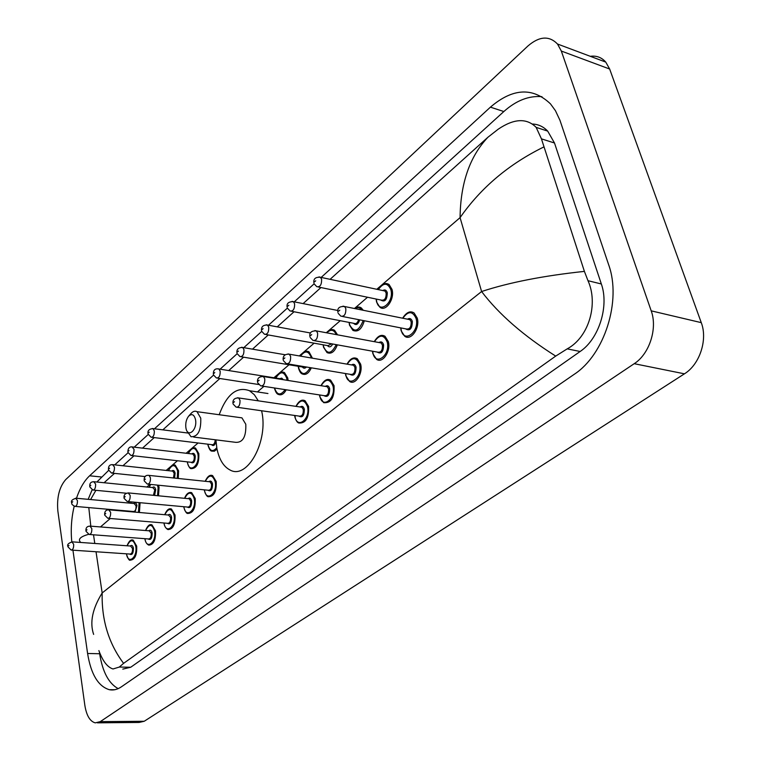 <?xml version="1.0" encoding="UTF-8"?>
<svg xmlns="http://www.w3.org/2000/svg" width="761" height="761" viewBox="0 0 761 761"><rect width="100%" height="100%" fill="white"/><g stroke="black" fill="none" stroke-linecap="round" stroke-linejoin="round"><path stroke-width="1.14" d="M590.289 56.304C596.5 55.477 601.666 57.408 605.766 62.107L609.656 69.023L701.271 322.645C707.901 339.777 699.663 364.557 684.443 373.822L144.229 721.266L139.101 722.455L97.446 722.836M651.207 310.849C657.732 328.448 649.409 354.046 634.208 363.691L100.252 721.647L95.249 722.864C89.979 721.399 86.516 715.587 84.861 705.409L57.855 511.031C56.685 497.513 59.301 487.04 65.693 479.611L527.953 45.964C539.368 36.167 549.214 35.52 557.499 44.014L561.323 51.054L651.207 310.849L701.271 322.645M72.932 550.184L87.591 653.48C90.959 674.246 98.207 686.317 109.337 689.704C113.36 690.512 117.375 689.552 121.379 686.831L574.213 374.317C604.424 354.769 621.775 300.747 608.648 264.723L559.925 120.209L555.435 110.678L550.498 103.896C532.757 87.011 512.724 88.095 490.417 107.149L89.617 475.787C84.233 480.857 79.848 488.353 76.471 498.265M74.188 506.198C71.401 518.079 70.602 529.951 71.8 541.813M99.396 651.987L99.653 653.747C102.545 671.849 108.718 683.483 118.183 688.638M108.642 470.393L96.866 482.027M92.129 489.799L88.171 499.33M541.965 96.685C528.914 95.534 516.205 100.481 503.839 111.534L321.161 277.423M314.122 283.805L294.26 301.851M287.363 308.1L268.49 325.242M261.727 331.387L243.796 347.672M237.147 353.703L220.1 369.18M213.556 375.125L154.454 428.795M148.205 434.474L134.212 447.173M128.057 452.766L114.721 464.876M122.787 669.119L130.721 667.245L580.139 351.487C598.84 339.073 609.295 306.217 601.342 283.977L554.493 143.001L547.682 131.101C543.421 126.649 538.369 124.29 532.529 124.033M104.076 482.74L114.483 473.38M122.94 465.761L133.974 455.829M142.516 448.143L154.226 437.604M162.835 429.851L219.881 378.502M228.719 370.559L243.577 357.175M252.49 349.156L268.281 334.945M277.261 326.859L294.041 311.763M303.106 303.601L320.942 287.553M330.084 279.325L487.963 137.218L498.217 129.189C514.075 118.469 526.726 117.869 536.163 127.382L541.432 138.854L584.4 271.382L587.987 280.704C598.45 303.534 589.119 337.113 567.192 348.871L555.701 356.1C523.53 335.753 498.836 314.226 481.599 291.53C509.119 282.474 543.383 275.758 584.4 271.382M93.641 634.408C89.579 622.536 92.423 608.724 102.164 592.962C101.517 619.968 108.661 643.435 123.586 663.354L555.701 356.1M123.586 663.354L119.306 667.055L113.018 668.976C107.415 667.245 102.706 661.119 98.882 650.588M543.62 147.054C508.748 164.224 480.895 187.758 460.072 217.636C460.491 183.173 469.794 156.366 487.963 137.218M95.915 490.312L90.588 499.558M88.799 507.597L90.797 526.174M88.58 534.317C80.656 536.572 77.888 539.111 80.286 541.956M195.491 419.511C197.679 429.86 187.587 438.631 185.931 427.958L185.865 427.596C185.38 423.078 186.283 419.292 188.585 416.238C191.782 413.337 194.084 414.431 195.491 419.511M188.585 416.238L190.944 413.556C192.961 411.311 194.997 410.683 197.023 411.682L200.752 418.17C201.161 430.697 197.917 436.881 191.011 436.738L187.587 431.801M193.646 437.061L235.92 442.36C242.987 442.541 246.279 436.5 245.784 424.229L241.931 417.856L239.144 417.466M261.584 410.759L261.622 410.911C268.833 440.8 247.325 480.02 230.079 470.022C223.544 466.664 219.158 459.492 216.904 448.524L215.896 439.848M219.187 414.726C226.845 394.112 236.966 386.122 249.541 390.745L254.345 394.731L258.283 400.828M93.508 534.793L94.792 543.468M96.029 551.754L102.164 592.962L481.599 291.53L460.072 217.636L376.781 289.285M367.515 297.247L354.436 308.509M340.253 320.704L326.26 332.738M314.112 343.182L299.292 355.929M289.028 364.757L273.922 377.751M263.915 386.36L257.437 391.934M198.079 442.988L186.141 453.252M177.437 460.747L166.174 470.431M149.974 484.367L146.902 487.002M129.751 501.756L128.305 503.002M119.81 510.308L119.315 510.736M110.278 518.507L100.471 526.945M634.208 363.691L684.443 373.822M561.323 51.054L609.656 69.023M100.252 721.647L144.229 721.266M99.653 653.747L87.591 653.48M101.384 476.985L89.617 475.787M503.839 111.534L490.417 107.149M554.493 143.001L541.432 138.854M601.342 283.977L587.987 280.704M580.139 351.487L567.192 348.871M130.721 667.245L119.306 667.055M132.034 540.053L133.223 540.186L136.685 546.094C137.066 555.054 134.925 559.735 130.274 560.134C129.294 560.847 128.019 558.812 126.431 554.037M126.507 553.827L126.507 553.856C128.019 565.166 137.779 557.366 135.762 546.322C133.413 539.102 130.54 538.931 127.135 545.789M130.179 546.008C131.71 544.781 132.794 545.523 133.432 548.215C133.365 553.551 132.072 555.482 129.551 554.027M71.677 550.098L129.95 554.056C131.815 553.903 132.671 552.029 132.519 548.453L130.578 546.037M71.848 541.813L73.665 544.286C73.779 547.968 72.942 549.889 71.144 550.06L68.005 546.912M68.975 545.466L68.338 546.018L68.975 545.466M150.707 524.729L152.01 524.9L155.501 530.798C155.9 540.006 153.665 544.781 148.785 545.123C146.768 544.191 145.475 542.155 144.904 539.026M144.961 538.683L144.98 538.826C146.578 550.289 156.69 542.212 154.569 531.035C152.133 523.777 149.166 523.606 145.646 530.531M148.795 530.778C150.374 529.542 151.496 530.284 152.152 532.995C152.086 538.455 150.745 540.424 148.11 538.921M89.75 534.517L148.528 538.959C150.478 538.826 151.382 536.914 151.22 533.233L149.213 530.807M89.931 526.098L91.815 528.581C91.938 532.358 91.054 534.327 89.17 534.469L86.022 531.302M87.03 529.78L86.374 530.35L87.03 529.78M170.055 508.862L171.472 509.061L175.001 514.95C175.42 524.434 173.07 529.304 167.953 529.58C165.793 528.362 164.49 526.336 164.034 523.473M164.072 522.997L164.119 523.273C165.803 534.888 176.286 526.517 174.05 515.187C171.539 507.891 168.457 507.739 164.823 514.712M168.086 514.997C169.713 513.761 170.864 514.503 171.548 517.223C171.482 522.807 170.074 524.824 167.334 523.273M108.49 518.355L167.772 523.311C169.817 523.207 170.759 521.256 170.597 517.461L168.514 515.035M108.68 509.794L110.63 512.286C110.764 516.177 109.831 518.184 107.853 518.298L104.704 515.13M105.76 513.513L105.075 514.103L105.76 513.513M190.117 492.415L191.667 492.643L195.216 498.522C195.653 508.291 193.18 513.266 187.805 513.456C186.569 513.675 185.256 511.649 183.858 507.368M183.877 506.731L183.943 507.14C185.732 518.916 196.595 510.231 194.245 498.769C191.648 491.435 188.462 491.283 184.704 498.322M188.072 498.645C189.755 497.399 190.944 498.141 191.658 500.871C191.582 506.598 190.117 508.652 187.254 507.045M127.934 501.585L187.71 507.083C189.87 507.016 190.859 505.028 190.688 501.118L189.261 498.759L188.519 498.683M128.133 492.881L130.16 495.373C130.293 499.387 129.322 501.442 127.239 501.528L124.091 498.35M125.194 496.629L124.481 497.247L125.194 496.629M210.93 475.349L212.623 475.625L216.191 481.475C216.647 491.549 214.041 496.629 208.381 496.724C207.087 496.819 205.765 494.793 204.424 490.655M204.424 489.856L204.509 490.417C206.393 502.355 217.675 493.337 215.201 481.723C212.509 474.36 209.218 474.217 205.318 481.313M208.818 481.675C210.54 480.419 211.777 481.171 212.509 483.91C212.433 489.789 210.911 491.882 207.924 490.208M148.129 484.177L208.39 490.255C210.654 490.227 211.701 488.191 211.52 484.167L210.084 481.808L209.275 481.723M148.347 475.311L149.07 475.406L150.44 477.813C150.583 481.96 149.556 484.053 147.358 484.101L144.229 480.923M145.37 479.097L144.628 479.744L145.37 479.097M295.201 417.266L294.926 415.506M296.238 406.403C298.673 401.199 301.613 399.316 305.075 400.762L308.576 406.393C309.08 417.941 305.827 423.477 298.797 423.011C297.266 422.517 295.972 420.557 294.916 417.133M294.792 415.487L295.021 416.819C297.389 429.442 310.564 418.911 307.501 406.669C304.429 399.192 300.633 399.097 296.105 406.384M300.138 406.973C302.098 405.699 303.506 406.441 304.352 409.228C304.248 415.782 302.412 418.065 298.826 416.058M237.299 407.306L299.358 416.134C302.174 416.334 303.477 414.117 303.278 409.494L301.87 407.23L300.662 407.049M237.575 397.756L238.65 397.946L240 400.276C240.153 405.033 238.868 407.325 236.138 407.145L233.132 404.043M234.483 401.684L233.608 402.436L234.483 401.684M322.816 382.935C325.318 379.682 327.915 378.75 330.616 380.148L334.06 385.684C334.564 397.67 331.102 403.33 323.672 402.664L319.848 396.881M319.687 394.959L319.962 396.538C322.464 409.342 336.2 398.374 332.957 385.96C329.789 378.474 325.851 378.388 321.142 385.713M325.318 386.379C327.344 385.095 328.8 385.846 329.684 388.624C329.561 395.397 327.63 397.718 323.872 395.606M261.946 386.055L324.424 395.691C327.392 395.967 328.781 393.713 328.581 388.909L327.192 386.674L325.86 386.464M262.26 376.305L263.439 376.543L264.771 378.826C264.923 383.772 263.563 386.112 260.662 385.856L257.722 382.802M259.13 380.272L258.217 381.061L259.13 380.272M354.265 357.917L357.251 358.688L360.609 364.1C363.225 373.309 355.32 385.608 349.565 381.451L345.817 375.772M345.627 373.565L345.941 375.411C348.595 388.395 362.911 376.961 359.487 364.386C356.215 356.88 352.134 356.804 347.235 364.177M351.563 364.919C353.656 363.625 355.159 364.376 356.072 367.163C355.939 374.155 353.903 376.524 349.965 374.288M287.668 363.872L350.517 374.383C353.675 374.754 355.149 372.443 354.949 367.449L353.599 365.27L352.115 365.014M288.01 353.932L289.313 354.207L290.616 356.443C290.769 361.599 289.313 363.996 286.25 363.634L283.377 360.638M284.842 357.927L283.901 358.754L284.842 357.927M381.765 335.401L385.066 336.324L388.31 341.584C391.144 351.125 382.545 363.939 376.543 359.316L372.9 353.779M372.662 351.24L373.023 353.38C375.848 366.564 390.793 354.626 387.159 341.879C383.782 334.364 379.539 334.298 374.441 341.708M378.93 342.536C381.099 341.242 382.65 341.984 383.601 344.781C383.439 352.001 381.29 354.426 377.161 352.048M314.531 340.719L377.732 352.153C381.071 352.638 382.64 350.279 382.45 345.075L381.137 342.945L379.492 342.64M314.902 330.559L316.348 330.892L317.613 333.071C317.756 338.445 316.205 340.89 312.952 340.424L310.174 337.504M311.706 334.593L310.716 335.458L311.706 334.593M401.418 330.94L401.228 330.131M404.043 316.319C407.306 311.972 410.664 310.859 414.117 312.999L417.237 318.079C420.3 327.962 410.911 341.347 404.671 336.191L401.161 330.816M400.885 327.915L401.294 330.388C404.291 343.772 419.891 331.311 416.058 318.383C412.567 310.859 408.162 310.811 402.854 318.241M407.506 319.173C409.741 317.87 411.349 318.621 412.338 321.408C412.139 328.895 409.875 331.358 405.537 328.828M342.612 316.509L406.117 328.942C409.665 329.551 411.34 327.144 411.159 321.713L409.894 319.658L408.077 319.297M343.021 306.131L344.619 306.531L345.836 308.643C345.97 314.245 344.314 316.747 340.852 316.157L338.179 313.332M339.786 310.203L338.75 311.106L339.786 310.203M140.081 502.707L139.406 512.495M129.988 511.202L130.055 511.677M138.435 512.41L139.092 502.612M133.774 503.497C135.287 502.317 136.352 503.021 136.97 505.618L135.001 512.105M75.387 506.417L133.403 511.506C135.306 511.373 136.19 509.49 136.048 505.846L134.155 503.535M75.653 498.179L77.432 500.557C77.527 504.296 76.661 506.227 74.825 506.369C72.457 505.076 71.439 504.039 71.772 503.268M72.105 502.317L72.742 501.737L72.105 502.317M133.46 511.972L133.013 511.468M131.273 501.899L130.749 503.221M158.497 485.223L159.059 487.392L158.507 495.811M157.537 495.715L158.126 487.62L157.413 485.118M152.419 487.554C153.969 486.365 155.063 487.069 155.71 489.675L154.597 495.43M153.408 495.316L154.778 489.913L152.818 487.592M93.765 481.703L95.601 484.082C95.705 487.934 94.802 489.913 92.871 490.027L89.817 486.916M90.169 485.899L90.835 485.29L90.169 485.899M150.668 484.434L149.289 487.24M168.371 470.669C170.749 465.732 173.042 463.906 175.268 465.199L178.578 470.793L178.274 478.469M177.294 478.365L177.627 471.03C175.182 464.001 172.138 463.887 168.485 470.679M171.729 471.03C173.327 469.841 174.459 470.545 175.125 473.161L174.526 478.079M173.479 477.965L174.174 473.399L172.842 471.154L172.138 471.078M112.542 464.629L114.445 467.007C114.559 470.973 113.598 472.99 111.582 473.076L108.528 469.965M108.89 468.871L109.584 468.243L108.89 468.871M193.865 447.744L195.491 448.02L198.811 453.594C199.201 463.535 196.652 468.548 191.144 468.633C189.946 468.738 188.718 466.807 187.444 462.85M187.415 461.87L187.529 462.612C189.318 474.208 200.2 465.104 197.841 453.841C195.32 446.774 192.172 446.669 188.395 453.518M191.743 453.908C193.389 452.709 194.559 453.423 195.244 456.048C195.139 461.841 193.655 463.906 190.773 462.25M131.72 455.573L191.201 462.298C193.408 462.269 194.436 460.272 194.274 456.286L192.942 454.051L192.172 453.965M132.034 446.897L134.003 449.285C134.117 453.375 133.108 455.439 130.987 455.487L127.943 452.376M128.324 451.197L129.037 450.55L128.324 451.197M217.018 449.104L214.402 451.187L211.729 451.111C210.445 451.054 209.208 449.133 208.029 445.356M207.972 444.196L208.114 445.099C210.026 451.349 212.909 452.224 216.752 447.706M152.267 428.5L153.028 428.614L154.302 430.888C154.426 435.111 153.361 437.223 151.125 437.223L148.1 434.122M148.5 432.857L149.242 432.181L148.5 432.857M151.934 437.318L211.9 444.681C213.803 444.928 214.925 443.292 215.249 439.772M216.019 441.846C214.783 445.499 213.261 446.431 211.444 444.624M282.179 372.091L284.509 372.633L287.763 377.979L288.096 380.462M286.241 389.803C283.863 394.141 281.19 395.653 278.241 394.36C276.89 394.008 275.682 392.143 274.607 388.766M274.626 388.005L274.711 388.452C277.242 395.33 280.704 395.72 285.118 389.622M287.002 380.291L286.707 378.246C283.843 371.092 280.229 371.035 275.863 378.065M279.715 378.674L281.732 378.122L283.32 379.701M281.941 379.482L280.2 378.75M217.912 368.8L218.921 368.999L220.167 371.197C220.3 375.877 219.044 378.131 216.409 377.97L213.499 374.945M213.946 373.347L214.783 372.586L213.946 373.347M300.624 356.158C303.182 351.82 305.989 350.402 309.052 351.915L312.438 358.184M311.316 367.829C308.766 373.413 305.713 375.439 302.146 373.898C300.804 373.461 299.615 371.634 298.578 368.4M298.407 366.326L298.683 368.058C301.765 375.468 305.608 375.325 310.203 367.639M311.278 357.993L311.163 357.442C308.566 350.669 305.018 350.241 300.528 356.138M241.608 347.254L242.711 347.482L243.948 349.651C244.081 354.502 242.749 356.814 239.962 356.576L237.109 353.589M237.575 351.858L238.45 351.068L237.575 351.858M241.161 356.776L302.907 367.078L305.113 366.792M298.864 368.533L298.54 366.345M306.464 367.011C304.923 368.581 303.572 368.571 302.402 366.992M337.323 344.838C334.716 351.791 331.273 354.379 327.021 352.6L323.52 347.206M323.32 344.838L323.634 346.835C327.373 354.712 331.558 353.989 336.21 344.638M266.312 324.795L267.53 325.061L268.738 327.182C268.861 332.234 267.453 334.593 264.505 334.269L261.717 331.339M262.203 329.465L263.106 328.638L262.203 329.465M265.827 334.507L327.972 345.675L331.606 343.801M331.815 329.608L334.612 330.36L337.561 334.84M332.757 344.01C330.978 347.13 329.209 347.653 327.449 345.58M336.286 334.602C333.927 329.561 330.769 328.971 326.792 332.842M364.329 320.762C361.77 329.199 357.965 332.414 352.904 330.388L349.508 325.128M349.261 322.445L349.622 324.728C354.131 333.023 358.65 331.625 363.197 320.533M292.091 301.366L293.423 301.679L294.602 303.744C294.716 308.995 293.213 311.42 290.093 310.992L287.392 308.138M287.896 306.103L288.847 305.237L287.896 306.103M291.558 311.278L354.074 323.377C356.062 324.196 357.584 322.949 358.621 319.639M358.203 307.035L361.275 307.91L363.292 310.288M359.744 319.858C358.05 324.567 355.986 325.708 353.542 323.273M361.76 309.984C359.877 307.53 357.594 307.073 354.93 308.605M385.732 283.492L389.09 284.528L392.001 289.361C394.921 298.949 385.817 312.229 379.872 307.216L376.6 302.107M376.315 299.083L376.714 301.679C379.539 314.626 394.483 302.136 390.85 289.656C387.606 282.474 383.439 282.464 378.341 289.618M382.764 290.559C384.876 289.323 386.379 290.036 387.292 292.69C387.064 300.024 384.876 302.459 380.738 300.005M318.421 287.021L381.28 300.11C384.676 300.671 386.293 298.293 386.141 292.985L384.971 291.035L383.297 290.673M319.002 276.89L320.476 277.27L321.608 279.268C321.713 284.747 320.115 287.22 316.804 286.688L314.207 283.92M314.721 281.703L315.72 280.809L314.721 281.703M557.499 44.014L605.766 62.107M114.692 689.742L109.337 689.704M547.682 131.101L536.163 127.382M249.541 390.745L267.948 393.523M197.023 411.682L241.931 417.856M133.223 540.186C131.035 539.149 128.97 541.014 127.03 545.78M130.645 546.037L72.352 541.861C68.395 543.078 66.93 544.657 67.957 546.598M152.01 524.9C149.708 523.815 147.548 525.689 145.532 530.522M149.28 530.817L90.483 526.146C87.163 526.041 85.66 527.649 85.964 530.969M171.472 509.061C169.018 507.996 166.754 509.88 164.699 514.702M168.581 515.045L109.289 509.86C106.102 509.604 104.552 511.24 104.638 514.759M191.667 492.643C188.709 491.891 186.34 493.784 184.571 498.303M183.762 506.721L183.848 507.283M188.595 498.693L128.799 492.957C125.299 493.128 123.701 494.793 124.024 497.932M212.623 475.625C209.96 474.445 207.477 476.338 205.185 481.294M204.29 489.846L204.405 490.569M209.351 481.732L149.07 475.406C145.646 474.931 144 476.614 144.143 480.476M305.075 400.762C301.87 399.087 298.816 400.952 295.934 406.355M294.631 415.458L294.887 416.999M300.747 407.068L238.65 397.946C234.512 397.889 232.628 399.696 232.98 403.378M330.616 380.148C327.249 378.303 324.034 380.148 320.961 385.684M319.515 394.93L319.81 396.738M325.946 386.483L263.439 376.543C259.082 376.505 257.113 378.35 257.551 382.07M357.251 358.688C353.532 356.785 350.127 358.602 347.035 364.139M345.446 373.527L345.779 375.62M352.2 365.033L289.313 354.207C284.852 353.979 282.807 355.853 283.178 359.829M385.066 336.324C381.375 334.06 377.77 335.839 374.241 341.67M372.471 351.202L372.861 353.608M379.587 342.659L316.348 330.892C311.325 330.769 309.194 332.681 309.936 336.609M414.117 312.999C410.255 310.478 406.431 312.219 402.636 318.193M400.676 327.877L401.114 330.635M408.172 319.316L344.619 306.531C339.396 306.207 337.161 308.148 337.913 312.343M134.221 503.535L76.186 498.236C72.2 499.359 70.706 500.919 71.724 502.935M131.149 501.88L130.645 503.211M152.885 487.601L94.345 481.77C91.025 481.561 89.494 483.159 89.76 486.545M93.479 490.084L126.412 493.233M150.488 484.415L149.175 487.23M172.214 471.088L113.18 464.705C109.86 464.305 108.29 465.922 108.462 469.556M112.248 473.142L145.313 476.586M192.248 453.965L132.728 446.992C129.598 446.374 127.981 448.02 127.867 451.929M195.491 448.02C192.581 447.088 190.174 448.914 188.262 453.499M187.292 461.86L187.434 462.755M148.014 433.637C147.52 430.583 149.194 428.909 153.028 428.614L188.024 433.047M207.848 444.186L208.01 445.252M280.286 378.769L218.921 368.999C215.078 368.257 213.232 370.027 213.356 374.288M217.494 378.141L258.673 384.505M284.509 372.633C281.494 370.978 278.555 372.776 275.701 378.036M274.455 387.986L274.578 388.633M236.937 352.866C236.509 349.251 238.44 347.454 242.711 347.482L285.156 354.759M309.052 351.915C306.226 350.231 303.325 351.63 300.338 356.11M298.245 366.298L298.55 368.257M261.527 330.54C261.137 326.697 263.144 324.871 267.53 325.061L310.555 333.004M334.612 330.36C332.176 328.771 329.475 329.589 326.536 332.785M323.149 344.809L323.482 347.045M287.163 307.254C286.431 303.439 288.514 301.584 293.423 301.679L337.894 310.507M361.275 307.91C359.316 306.559 357.042 306.759 354.464 308.509M349.09 322.407L349.461 324.957M383.392 290.692L320.476 277.27C315.444 276.937 313.266 278.83 313.941 282.949M389.09 284.528C385.323 282.226 381.67 283.91 378.141 289.57M376.124 299.035L376.543 301.927"/></g></svg>
